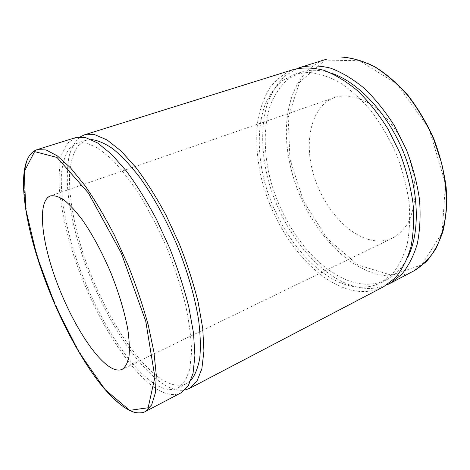 <?xml version="1.0" encoding="UTF-8"?>
<svg xmlns="http://www.w3.org/2000/svg" width="470" height="470" viewBox="0 0 470 470"><rect width="100%" height="100%" fill="white"/><g stroke="black" fill="none" stroke-linecap="round" stroke-linejoin="round"><path stroke-width="0.35" stroke-dasharray="2.35 1.76" d="M75.37 137.681L67.204 143.456L61.834 154.254C59.608 163.595 58.75 174.623 59.249 187.33C60.988 207.552 65.559 229.472 72.956 253.095C90.569 307.445 122.617 363.316 152.215 385.864C163.395 394.236 173.007 396.557 181.05 392.832M296.952 68.585L284.456 76.334C277.376 83.531 271.783 92.379 267.671 102.877C260.727 124.932 261.22 152.262 268.088 179.511C280.749 227.128 313.954 272.112 350.473 285.173C363.245 289.608 375.283 289.561 386.599 285.032M369.273 239.671C377.727 241.891 385.594 241.304 392.873 237.902C398.724 234.524 403.736 229.607 407.901 223.138C411.462 215.853 413.8 207.399 414.91 197.788C415.574 182.395 412.748 166.474 406.427 150.03C399.271 133.932 390.012 120.673 378.656 110.256C363.58 97.713 347.512 93.454 334.716 97.472C312.333 105.497 304.113 138.221 312.474 170.587C320.728 203.005 344.41 232.95 369.273 239.671M331.673 73.302C320.423 69.636 310.212 69.278 301.023 72.216L288.368 78.843C281.119 85.334 275.326 93.542 270.978 103.465C263.553 124.421 263.517 150.976 269.897 177.637C281.695 224.266 314.195 268.675 349.798 281.172C363.093 285.713 375.465 285.178 386.91 279.579C395.481 275.167 402.449 267.688 407.813 257.143M343.946 284.121C357.182 288.745 369.485 288.28 380.841 282.728L391.974 274.316C398.448 266.59 403.466 256.784 407.032 244.911C409.599 231.98 410.275 217.739 409.065 202.194C406.714 186.214 402.496 170.211 396.422 154.172C389.377 138.538 381.041 124.239 371.412 111.273C361.271 99.423 350.726 89.835 339.769 82.508C328.853 76.628 318.372 73.244 308.332 72.362L294.502 74.284L281.959 80.881C274.791 87.373 269.075 95.586 264.804 105.527C257.531 126.518 257.625 153.15 264.093 179.91C276.031 226.716 308.508 271.39 343.946 284.121M293.65 69.472C284.379 73.255 276.513 79.248 270.062 87.449C264.493 96.661 260.48 107.266 258.018 119.251C255.486 138.18 256.708 158.237 261.69 179.417C274.039 228.062 307.662 274.603 344.639 288.139C358.622 293.115 371.623 292.646 383.637 286.735M80.07 136.94C74.977 141.423 71.246 148.144 68.879 157.097C67.269 167.073 66.916 178.453 67.815 191.237C70.065 211.377 74.912 232.826 82.362 255.586C100.069 307.944 131.13 360.525 160.064 381.875C169.265 388.537 177.542 391.257 184.898 390.035M91.344 139.555L85.869 140.33L77.838 145.923C73.772 152.098 71.082 160.323 69.772 170.592C68.256 192.483 73.05 221.258 82.379 251.05C99.152 303.173 130.19 356.513 158.878 377.439C169.576 385.118 178.817 387.151 186.602 383.544L191.02 380.218M151.005 381.411C161.568 389.231 170.651 391.387 178.242 387.879L185.192 381.158L189.78 369.203L191.56 352.153C191.272 338.418 189.292 322.772 185.621 305.212C180.979 286.906 174.893 268.182 167.361 249.047C159.154 230.183 150.224 212.64 140.559 196.413C130.742 181.402 121.078 168.936 111.566 159.019L98.254 148.22L86.556 143.009L76.886 143.174L69.102 148.714C65.189 154.865 62.651 163.078 61.488 173.354C60.26 195.267 65.271 224.131 74.736 254.041C91.726 306.381 122.676 360.102 151.005 381.411M36.942 149.695C18.136 155.875 21.385 204.515 37.43 255.768C55.231 313.79 89.247 377.586 118.816 402.825C129.368 411.861 138.221 414.757 145.383 411.514M414.117 270.773C401.656 276.93 388.285 277.747 373.997 273.229C333.882 260.697 298.197 210.043 289.026 159.418C280.255 114.768 293.168 69.677 326.497 59.208M289.961 159.283L303.661 201.542L327.208 238.537L357.74 264.845L391.193 275.12L421.749 264.916L442.106 232.856L445.472 183.623L429.145 128.997L397.185 84.089L358.88 60.295L324.118 60.9L299.601 82.227L288.175 117.4L289.961 159.283M301.023 72.216L294.502 74.284M386.91 279.579L380.841 282.728M85.869 140.33L76.886 143.174M186.602 383.544L178.242 387.879M334.716 97.472L50.396 195.914M392.873 237.902L122.218 369.314"/><path stroke-width="0.7" d="M145.383 411.514L181.05 392.832L188.27 385.823L193.047 373.38L194.909 355.626L193.517 333.083L188.74 306.693C183.905 287.593 177.554 268.053 169.694 248.078L156.434 219.296C146.728 201.107 136.729 185.051 126.442 171.121L111.484 154.195L97.613 142.962L85.434 137.534L75.37 137.681L36.942 149.695C17.137 156.657 21.056 204.944 36.895 256.174C50.836 300.947 73.672 348.364 97.349 380.06C110.85 397.679 124.162 409.652 135.454 412.607C139.984 413.201 143.291 412.836 145.383 411.514L151.64 404.923L155.417 392.72L156.281 374.995L153.949 352.247L148.326 325.41C142.992 305.899 136.253 285.866 128.104 265.303L114.604 235.588C104.863 216.758 94.963 200.079 84.906 185.544L70.471 167.808L57.328 155.887L46.031 149.93L36.942 149.695M106.86 364.92C112.976 369.673 118.093 371.136 122.218 369.314C125.384 367.123 127.64 362.928 128.974 356.742C129.714 349.427 129.332 340.415 127.846 329.705C124.679 312.192 118.975 293.127 110.726 272.5C101.972 252.084 92.531 234.565 82.385 219.942C75.87 211.318 69.76 204.679 64.073 200.026C58.75 196.595 54.191 195.226 50.396 195.914C37.941 200.684 40.814 235.981 53.792 273.869C66.746 311.833 88.842 350.714 106.86 364.92M386.599 285.032L389.706 283.557L401.356 274.733C408.154 266.678 413.436 256.473 417.219 244.13C419.963 230.7 420.738 215.918 419.54 199.785C417.154 183.212 412.813 166.609 406.521 149.989L394.829 126.442C385.623 111.825 375.489 99.164 364.444 88.46C353.152 79.142 341.89 72.374 330.663 68.162C319.718 65.453 309.56 65.207 300.189 67.427L296.952 68.585M407.813 257.143C420.256 232.415 419.246 190.285 403.137 151.393C387.027 112.5 357.952 81.992 331.673 73.302M184.898 390.035L189.41 388.455L383.637 286.735L395.188 277.952C401.915 269.903 407.132 259.699 410.839 247.326C413.512 233.866 414.223 219.032 412.965 202.834C410.51 186.179 406.121 169.494 399.788 152.779L388.05 129.085C378.814 114.369 368.68 101.614 357.641 90.822C346.366 81.422 335.134 74.589 323.947 70.318C313.049 67.562 302.95 67.275 293.65 69.472L84.383 134.867L80.07 136.94M189.41 388.455L196.848 381.352L201.847 368.856L203.933 351.096L202.758 328.606L198.17 302.322C193.446 283.322 187.189 263.899 179.393 244.059L166.192 215.495C156.498 197.459 146.481 181.543 136.141 167.755L121.066 151.017L107.037 139.937L94.664 134.632L84.383 134.867M191.02 380.218C195.068 375.154 197.976 367.828 199.756 358.246C200.784 347.406 200.408 334.693 198.628 320.105C194.933 297.169 187.465 271.084 177.002 245.052C165.992 219.237 152.832 195.514 139.226 176.685C130.172 165.111 121.448 155.858 113.059 148.919C105.022 143.397 97.789 140.277 91.344 139.555M36.942 256.221L25.727 209.062L24.293 171.491L34.604 151.599L57.046 157.474L88.507 193.182L121.36 253.271L145.77 321.31L154.9 377.216L148.132 407.754L129.673 410.345L105.098 389.612L79.207 352.588L55.572 306.088L36.942 256.221M414.117 270.773L426.255 261.737C433.363 253.589 438.957 243.378 443.022 231.111C446.054 217.804 447.099 203.234 446.165 187.389C444.021 171.139 439.891 154.906 433.787 138.697C426.643 122.917 418.083 108.523 408.113 95.516C397.567 83.648 386.528 74.078 374.978 66.816C363.422 61.018 352.253 57.751 341.461 57.017L341.343 57.035C352.065 57.769 363.193 61.035 374.719 66.834C386.246 74.096 397.285 83.672 407.831 95.551C417.812 108.582 426.378 122.999 433.534 138.803L441.636 163.166C445.243 179.675 446.794 195.502 446.288 210.654C444.626 225.042 441.171 237.667 435.937 248.542C429.839 258.189 422.565 265.603 414.117 270.773L389.706 283.557M326.497 59.208L300.189 67.427"/></g></svg>

